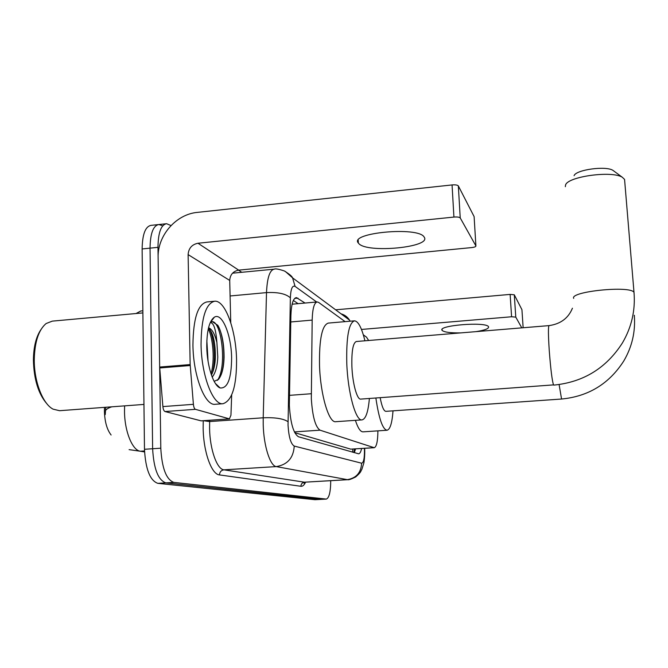 <?xml version="1.0" encoding="UTF-8"?>
<svg xmlns="http://www.w3.org/2000/svg" width="668" height="668" viewBox="0 0 668 668"><rect width="100%" height="100%" fill="white"/><g stroke="black" fill="none" stroke-linecap="round" stroke-linejoin="round"><path stroke-width="1" d="M345.122 321.634L318.678 302.454L317.225 301.944C314.185 302.621 312.499 308.674 312.173 320.106L311.33 398.696C312.474 416.473 315.371 426.961 320.022 430.175L374.272 447.719C376.577 446.792 377.787 441.172 377.913 430.852M111.113 435.002C106.938 429.599 104.701 421.583 104.408 410.937L104.5 407.363M294.763 432.697L350.742 449.138L374.272 447.719M368.644 340.496L366.507 337.148L363.334 334.843M105.744 407.271L105.243 414.594M326.218 499.096L320.531 499.397L165.814 482.864C158.141 480.108 153.74 468.736 152.63 448.746L150.041 248.145C150.275 233.441 153.206 225.575 158.834 224.531L162.032 225.55M320.69 499.405L315.012 499.706L157.823 483.348C150.033 480.601 145.582 469.245 144.48 449.28L142.125 248.955C142.384 234.268 145.373 226.402 151.085 225.358L158.132 224.607M305.034 303.038L296.358 297.586C293.127 298.27 291.298 304.282 290.889 315.63L289.336 405.342C290.463 423.161 293.511 433.632 298.479 436.755L358.674 453.822C359.885 453.639 360.862 451.869 361.597 448.529M330.718 480.701C330.652 491.74 329.199 497.869 326.36 499.088L173.83 482.388C166.274 479.616 161.923 468.226 160.796 448.203L157.974 247.335C158.182 232.614 161.055 224.74 166.591 223.705L171.008 225.567M238.518 270.156L241.758 272.293M320.84 499.397L165.814 482.864C158.141 480.108 153.74 468.736 152.63 448.746L150.041 248.145C150.275 233.441 153.206 225.575 158.834 224.531L165.906 223.78M355.585 448.913L354.307 452.67M293.344 300.458L298.087 303.664M424.096 236.998C418.36 226.285 348.821 232.798 358.324 243.018L358.724 243.494C366.824 253.564 432.196 247.31 424.155 237.082L424.096 236.998M201.569 420.823L229.4 418.853L195.432 409.325L165.021 411.538C163.911 411.045 163.201 409.392 162.883 406.587L159.66 367.041L158.116 257.623C157.389 235.67 175.943 214.261 197.369 212.382L452.061 184.936C455.376 184.677 457.471 185.003 458.34 185.904L460.227 217.935C459.35 217.108 457.254 216.824 453.923 217.075L197.987 243.244C191.9 244.488 188.61 248.279 188.117 254.608L190.155 364.578L193.403 404.332C193.712 407.163 194.388 408.824 195.432 409.325M201.151 420.857L165.021 411.538M230.752 322.677L229.717 280.435C230.134 274.673 233.124 271.241 238.685 270.139L471.575 247.594C474.564 247.227 476 246.667 475.9 245.916L474.113 216.599L458.365 185.938M475.9 245.916L460.244 217.96M229.4 418.853L230.944 415.245L231.679 394.997M47.127 404.048C38.452 394.229 33.876 379.499 33.4 359.868C33.609 346.876 36.089 336.839 40.831 329.767M143.954 404.424L59.561 410.703L53.073 409.15C42.735 403.923 33.985 381.37 34.268 359.417C34.728 341.757 38.677 329.8 46.125 323.529L52.296 321.133L142.877 312.908M236.564 359.785C236.647 385.995 232.155 400.633 223.07 403.706C213.067 405.601 201.385 375.466 201.051 344.396C201.31 317.692 205.878 303.297 214.754 301.21C225.333 300.216 236.096 330.451 236.564 359.785M223.07 403.706L215.263 404.282C205.076 406.186 193.227 376.101 192.935 345.08C193.244 318.411 197.92 304.024 206.955 301.919L214.203 301.26M214.144 381.344L218.511 379.374C221.926 375.024 223.78 367.65 224.081 357.238C224.072 343.502 221.968 332.839 217.76 325.266L212.324 321.667L210.554 322.21L214.361 317.175C222.052 312.181 231.32 334.785 231.612 357.639C231.47 378.597 227.629 388.701 220.106 387.941C213.543 385.737 207.03 366.139 206.771 346.876C206.771 330.777 209.301 320.882 214.361 317.175M210.27 322.586C213.677 322.669 215.881 329.291 216.891 342.45C214.762 333.891 211.981 328.998 208.541 327.763M208.065 361.238L206.846 340.563M211.422 375.007C213.802 370.523 215.129 364.603 215.405 357.23C215.38 342.125 213.059 332.439 208.441 328.163M212.199 377.103C215.488 373.103 217.351 366.406 217.785 357.029L216.891 342.45M212.34 373.153C215.964 360.361 214.386 339.987 209.952 329.633M221.3 374.389C226.151 360.127 223.488 334.017 217.76 325.266M211.004 373.771C214.971 360.586 213.117 338.751 208.316 328.739M217.442 380.376C227.429 366.264 221.25 320.448 211.965 321.7M624.714 181.203L624.563 179.4L622.334 177.287C612.105 170.415 567.925 176.502 565.579 184.936L565.328 186.681M549.021 325.617L356.353 341.507C353.03 342.784 351.535 351.042 351.886 366.298C352.495 383.357 357.079 399.948 360.762 399.105L553.53 384.885C552.127 380.835 550.716 369.488 549.271 350.85C548.244 335.127 548.161 326.71 549.021 325.617C560.569 323.988 568.368 318.193 572.426 308.215M369.379 398.479C368.218 411.839 365.788 418.97 362.081 419.88C355.827 421.483 347.828 392.976 346.784 363.317C346.233 336.981 348.805 322.819 354.499 320.832C358.282 321.216 361.755 327.879 364.928 340.805M362.081 419.88L335.804 421.692C328.94 423.337 320.423 394.997 319.521 365.463C319.129 339.244 322.051 325.124 328.297 323.087L354.291 320.849M574.079 175.684C575.891 169.764 605.851 165.597 612.957 170.373L614.009 171.15M380.167 397.702C381.887 406.628 383.799 411.179 385.887 411.346L561.563 399.03L559.108 384.559M393.018 410.845C392.116 422.969 390.137 429.432 387.089 430.242C382.672 429.516 378.931 418.778 375.867 398.011M387.089 430.242L363.091 431.845C360.503 431.971 357.939 428.138 355.393 420.339M476.042 331.637C484.985 330.201 489.151 328.556 488.525 326.719L488.5 326.685C486.062 321.467 437.181 325.391 442.124 330.368L442.266 330.535C444.512 332.238 450.65 333.023 460.686 332.898M335.645 309.81L510.127 294.404L514.293 294.805L515.779 317.125L511.588 316.766L361.463 329.449M523.144 327.746L521.933 309.676L514.302 294.822M521.791 327.863L515.779 317.125L514.293 294.805M289.394 395.356L311.271 393.736M352.838 449.088L352.646 452.194M294.379 431.912L320.022 430.175M290.772 321.959L312.173 320.106M350.742 449.138L373.796 447.669M124.615 405.868L124.507 411.062C124.498 431.136 132.339 450.441 140.372 451.234L129.108 449.639M111.79 406.82C108.258 407.948 106.145 409.275 105.435 410.812M142.852 310.787L140.831 310.971L135.996 313.534M144.513 450.958L140.372 451.234L144.555 451.927M315.012 499.706L326.059 499.088M157.823 483.348L173.83 482.388M144.48 449.28L160.796 448.203M142.125 248.955L157.974 247.335M316.674 301.994L295.097 286.413C292.342 285.086 290.764 288.893 290.363 297.844L288.033 425.065C288.776 437.039 290.847 444.045 294.237 446.065L361.605 463.2C363.693 462.782 364.636 457.972 364.436 448.754L364.419 448.345M364.686 448.328L364.711 448.863C364.995 455.434 364.002 462.899 363.801 463.124L361.889 469.278C360.303 471.875 361.664 471.6 355.71 476.935C351.251 479.156 348.571 480.075 347.669 479.707L276.276 466.598C270.139 466.03 263.685 445.848 263.217 424.597L263.209 417.792L209.643 421.566L209.577 428.313C209.861 449.372 216.941 469.32 223.922 469.829L304.491 482.196L347.494 479.716M305.585 482.179C304.224 485.11 302.662 486.479 300.909 486.279L219.48 474.915C219.689 471.984 221.175 470.289 223.922 469.829L276.276 466.598C287.507 464.719 293.486 457.872 294.237 446.065M219.48 474.915C211.547 474.464 203.448 451.994 203.155 428.213L203.239 420.74M288.008 421.7C283.399 418.619 275.132 417.316 263.209 417.792L266.507 292.609L230.101 295.974M290.363 297.844C285.946 293.77 277.988 292.025 266.507 292.609C267.175 277.788 269.755 269.972 274.256 269.162C275.383 268.494 278.765 269.095 284.401 270.983C289.453 274.156 292.183 276.452 292.576 277.863L285.328 271.45M209.694 420.281L209.643 421.566L203.439 420.723M361.605 463.2C361.087 472.702 356.269 478.196 347.151 479.682L304.491 482.196C302.253 482.555 301.059 483.924 300.909 486.279M350.124 321.208L349.498 320.089C347.485 316.933 344.68 314.853 341.089 313.851M295.097 286.413L292.576 277.863L349.498 320.089L350.232 321.199M294.68 298.412L297.936 298.12M238.685 270.139L197.987 243.244M229.717 280.435L188.117 254.608M159.66 367.041L190.155 364.578M453.923 217.075L452.061 184.936M190.205 365.521L159.702 367.976M162.883 406.587L193.403 404.332M573.67 298.371C569.729 291.44 631.035 285.278 634.007 292.425L634.116 293.669M561.563 399.03C588.475 396.433 609.233 383.733 623.82 360.912C632.12 346.7 635.61 331.487 634.299 315.263L634.475 315.789M511.588 316.766L510.127 294.404M354.483 448.988L353.89 452.553M292.116 304.207L317.041 301.961M273.863 269.204L232.556 273.179M304.942 482.221L303.948 483.106L304.917 482.221M358.207 240.238L358.324 243.018M458.34 185.904L460.227 217.935M229.608 418.878L201.369 420.873M215.413 383.49L220.106 387.941M553.772 385.11C583.448 382.188 606.344 368.101 622.467 342.859C631.627 327.136 635.477 310.328 634.007 292.425L624.563 179.4M612.957 170.373L622.334 177.287M442.074 329.458L442.124 330.368"/></g></svg>
